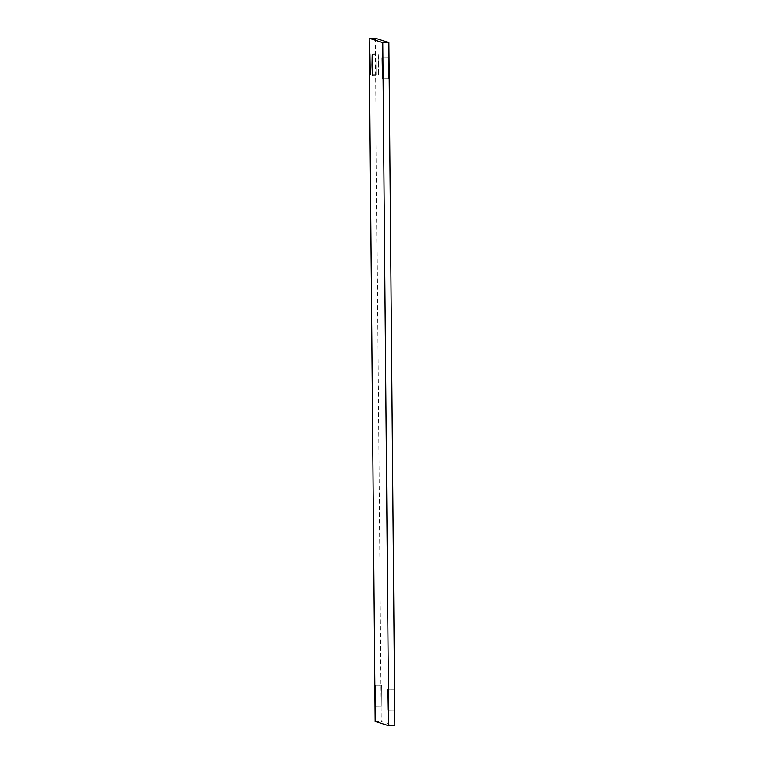 <?xml version="1.0" encoding="UTF-8"?>
<svg xmlns="http://www.w3.org/2000/svg" width="764" height="764" viewBox="0 0 764 764"><rect width="100%" height="100%" fill="white"/><g stroke="black" fill="none" stroke-linecap="round" stroke-linejoin="round"><path stroke-width="0.57" stroke-dasharray="3.82 2.86" d="M378.638 65.131L378.276 54.693L378.094 65.045L378.457 75.397L378.638 65.131M388.398 57.968L388.58 78.663L388.398 57.968L382.277 58.016M376.174 54.005L376.356 74.71L376.174 54.005L370.043 54.063M393.909 689.281L394.09 709.976L393.909 689.281L387.778 689.329M381.685 685.327L381.866 706.022L381.685 685.327L375.554 685.375M375.286 38.2L381.246 721.35L394.835 725.743M375.124 721.407L381.246 721.35M388.265 57.921L382.134 57.978L388.265 57.921M388.58 78.663L382.458 78.721L388.58 78.663M388.446 78.625L382.477 78.673M376.222 74.671L370.253 74.719M393.775 689.233L387.644 689.29L393.775 689.233M394.09 709.976L387.969 710.033L394.09 709.976M393.957 709.937L387.988 709.985M381.542 685.279L375.42 685.337L381.542 685.279M381.866 706.022L375.745 706.079L381.866 706.022M381.723 705.984L375.764 706.031M372.335 75.445L378.457 75.397M372.154 54.741L378.276 54.693"/><path stroke-width="1.15" d="M371.972 65.007L372.154 54.741L372.335 75.445L371.972 65.007M382.134 57.978L382.458 78.721L382.134 57.978M369.91 54.024L370.225 74.767L369.91 54.024M387.644 689.29L387.969 710.033L387.644 689.29M375.42 685.337L375.735 706.079L375.42 685.337M375.124 721.407L369.165 38.257L375.286 38.2L388.876 42.593L394.835 725.743L388.714 725.8L375.124 721.407M369.165 38.257L382.754 42.65L388.876 42.593M382.754 42.65L388.714 725.8"/></g></svg>
